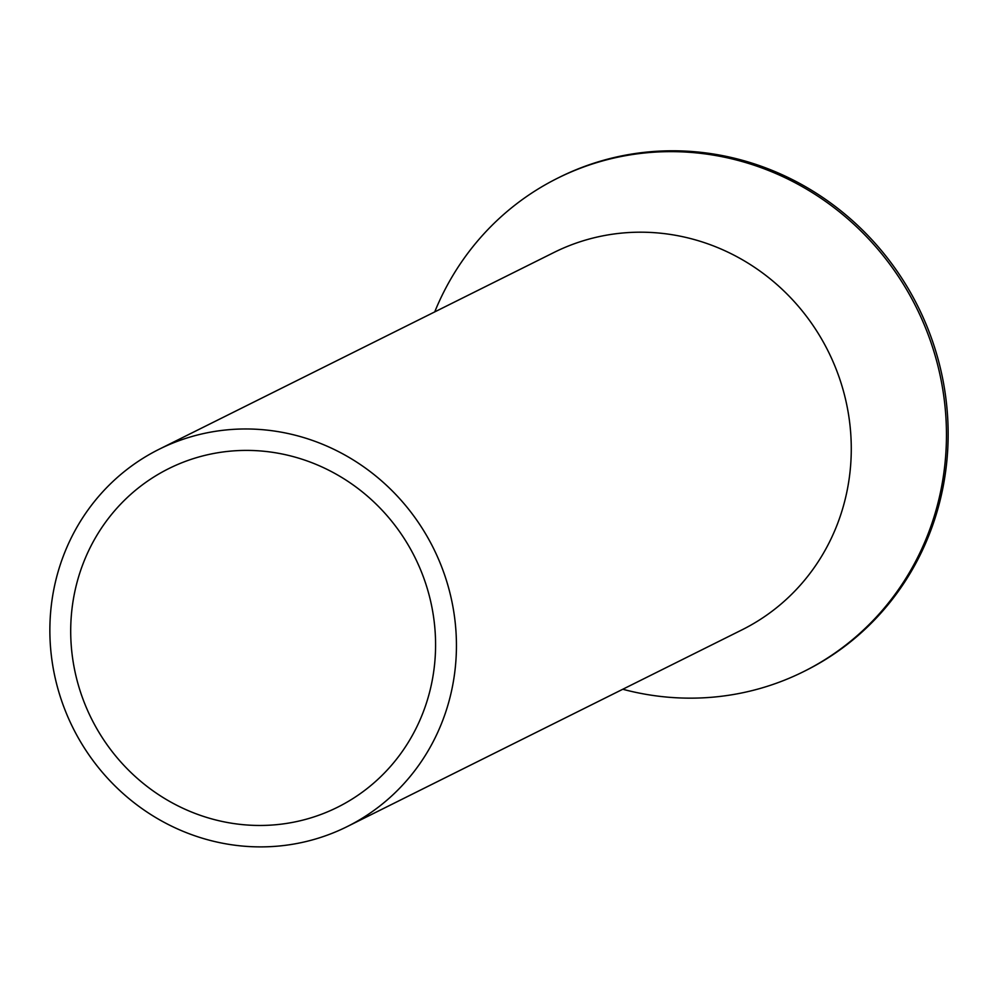 <?xml version="1.0" encoding="UTF-8"?>
<svg xmlns="http://www.w3.org/2000/svg" width="998" height="998" viewBox="0 0 998 998"><rect width="100%" height="100%" fill="white"/><g stroke="black" fill="none" stroke-linecap="round" stroke-linejoin="round"><path stroke-width="1.5" d="M407.034 780.162A210.803 201.384 -116.5 0 0 412.523 514.282A210.803 201.384 -116.5 0 0 159.119 449.262A210.803 201.384 -116.5 0 0 99.264 495.707A210.803 201.384 -116.5 0 0 93.775 761.586A210.803 201.384 -116.5 0 0 347.167 826.606A210.803 201.384 -116.5 0 0 407.034 780.162M347.167 826.606L742.013 629.838A210.803 201.384 -116.5 0 0 801.868 583.393A210.803 201.384 -116.5 0 0 807.357 317.501A210.803 201.384 -116.5 0 0 553.952 252.482L159.119 449.262M391.241 765.578A189.183 180.725 -116.5 0 0 396.169 526.956A189.183 180.725 -116.5 0 0 168.762 468.611A189.183 180.725 -116.5 0 0 115.044 510.29A189.183 180.725 -116.5 0 0 110.117 748.912A189.183 180.725 -116.5 0 0 337.524 807.257A189.183 180.725 -116.5 0 0 391.241 765.578M434.716 311.912A275.673 263.347 63.5 0 1 479.389 238.896A275.673 263.347 63.5 0 1 557.657 178.168A275.673 263.347 63.5 0 1 889.031 263.198A275.673 263.347 63.5 0 1 881.858 610.888A275.673 263.347 63.5 0 1 803.577 671.629A275.673 263.347 63.5 0 1 622.777 689.256M803.577 671.629L805.274 670.781A275.673 263.347 -116.5 0 0 883.554 610.04A275.673 263.347 -116.5 0 0 890.727 262.349A275.673 263.347 -116.5 0 0 559.354 177.32L557.657 178.168"/></g></svg>
